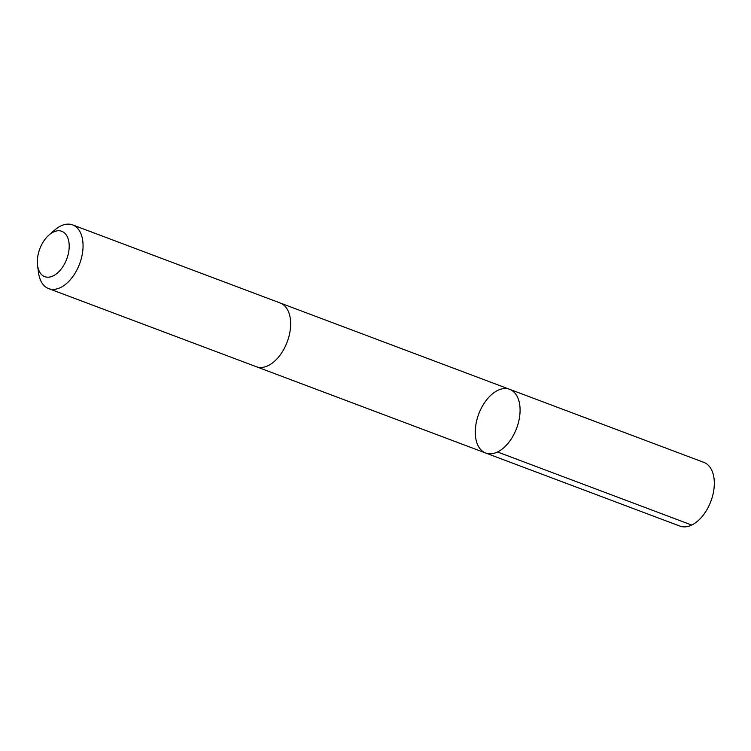 <?xml version="1.0" encoding="UTF-8"?>
<svg xmlns="http://www.w3.org/2000/svg" width="751" height="751" viewBox="0 0 751 751"><rect width="100%" height="100%" fill="white"/><g stroke="black" fill="none" stroke-linecap="round" stroke-linejoin="round"><path stroke-width="1.13" d="M497.782 451.839A34.03 20.239 110.6 0 1 485.69 453.022A34.03 20.239 110.6 0 1 478.725 414.045A34.03 20.239 110.6 0 1 509.657 389.318A34.03 20.239 110.6 0 1 519.213 419.077A34.03 20.239 110.6 0 1 497.782 451.839A34.03 20.239 110.6 0 1 485.69 453.022L679.918 526.094A34.03 20.239 -69.4 0 0 692.009 524.921A34.03 20.239 -69.4 0 0 713.45 492.149A34.03 20.239 -69.4 0 0 703.884 462.391L509.657 389.318A34.03 20.239 110.6 0 1 519.213 419.077A34.03 20.239 110.6 0 1 497.782 451.839M37.55 265.469L38.564 272.913A34.03 20.239 -69.4 0 0 48.665 288.609L256.26 366.704A34.03 20.239 -69.4 0 0 287.182 341.987A34.03 20.239 -69.4 0 0 280.226 303L72.631 224.906A34.03 20.239 -69.4 0 0 60.54 226.079A34.03 20.239 -69.4 0 0 54.692 230.059L49.022 234.988A24.21 14.4 -69.4 0 0 37.55 265.469A24.21 14.4 -69.4 0 0 55.123 274.772A24.21 14.4 -69.4 0 0 69.176 244.826A24.21 14.4 -69.4 0 0 53.18 232.153A24.21 14.4 -69.4 0 0 49.022 234.988M48.665 288.609A34.03 20.239 -69.4 0 0 79.597 263.883A34.03 20.239 -69.4 0 0 72.631 224.906M497.509 451.98L691.737 525.052M256.607 366.835L485.69 453.022M280.564 303.141L509.657 389.318"/></g></svg>
